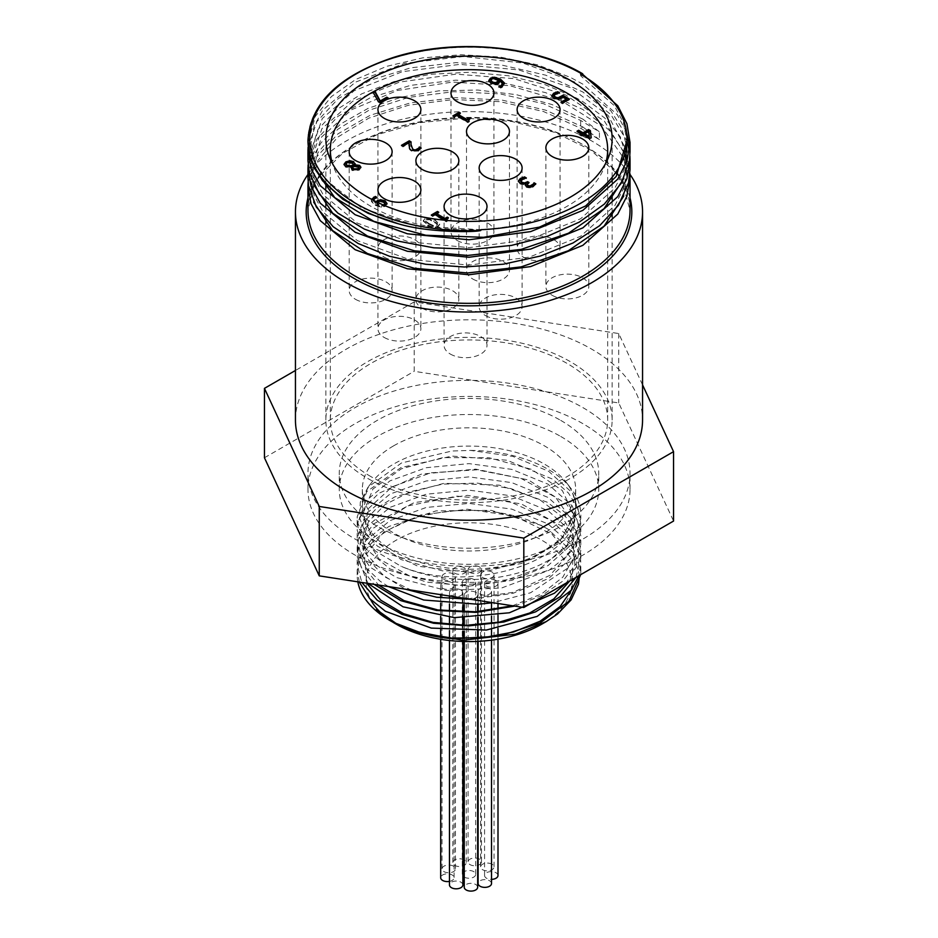 <?xml version="1.0" encoding="UTF-8"?>
<svg xmlns="http://www.w3.org/2000/svg" width="938" height="938" viewBox="0 0 938 938"><rect width="100%" height="100%" fill="white"/><g stroke="black" fill="none" stroke-linecap="round" stroke-linejoin="round"><path stroke-width="0.7" stroke-dasharray="4.69 3.52" d="M580.692 574.666L580.821 571.254L572.321 545.717L548.073 523.943L511.785 509.123L469 503.389L426.204 507.47L389.915 520.637L365.679 540.757L357.179 564.629L361.81 582.439M576.014 577.362L580.833 558.004L572.309 532.479L548.073 510.706L511.796 495.874L469 490.128L426.204 494.22L389.927 507.388L365.691 527.508L357.167 551.38L361.482 568.545L374.074 584.339M514.739 606.1L541.789 595.583L562.859 581.068L576.249 563.656L580.821 544.755L572.321 519.218L548.085 497.445L511.796 482.624L469 476.891L426.215 480.971L389.927 494.127L365.679 514.247L357.179 538.131L360.403 553.057L369.959 567.08L405.368 589.181M471.017 599.335L513.18 593.273L548.777 578.383L572.508 556.762L580.833 531.506L572.321 505.969L548.073 484.196L511.796 469.375L469 463.63L426.204 467.71L389.927 480.889L365.691 501.009L357.179 524.881L365.679 548.765L389.927 568.885L426.215 582.041L469 586.133L511.796 580.388L548.085 565.567L572.321 543.794L580.821 518.257L572.461 492.942L548.636 471.286L512.898 456.407L470.583 450.416L451.964 451.002L401.511 462.973L368.095 487.08L360.321 502.076L359.395 517.518L365.292 532.538L377.557 546.244L417.797 566.224L470.09 572.485L521.575 563.468L559.74 541.32L575.041 514.317L575.041 511.538L575.78 511.914C576.12 563.093 465.916 594.727 400.796 566.13M572.168 589.041L572.766 560.303L552.083 534.261L514.364 516.052L467.335 509.228L420.646 514.974L383.877 531.928L364.565 556.41L366.676 583.202M569.589 581.079L574.924 565.473L573.622 549.598L565.72 534.379L551.767 520.754L509.428 501.431L457.087 496.143L407.702 505.934L373.476 528.129L364.917 542.164L362.889 556.961L367.544 571.57L378.565 585.031M512.547 605.76L541.613 593.883L562.823 577.175L573.927 557.371L573.657 536.513L562.096 516.791L540.487 500.259L511.14 488.639L477.243 483.093L442.455 484.149L410.539 491.641L384.943 504.656L368.411 521.716L362.772 540.909L368.587 560.092L385.248 577.116L410.985 590.049M467.628 598.819L513.027 592.37L550.031 575.287L571.582 550.641L573.564 522.947L555.613 497.328L521.141 478.462L476.715 469.809L430.812 472.811L392.213 486.74L368.247 508.748L363.51 534.461L378.882 558.814L411.43 576.964L454.977 585.289L501.197 582.006L541.285 567.584L567.572 544.579L575.053 517.213L562.319 490.539L531.787 469.446L489.284 457.779L442.9 457.603L401.499 468.754L372.961 488.956L362.76 514.165L372.82 539.385L401.218 559.634L442.537 570.879L488.909 570.796L531.483 559.236L562.143 538.201L575.041 511.538M391.58 621.46L392.705 622.129M470.583 450.416A111.833 64.57 180 0 1 571.09 488.616A111.833 64.57 180 0 1 580.833 514.974A111.833 64.57 180 0 1 518.386 572.895A111.833 64.57 180 0 1 400.784 566.13L375.54 551.134L363.264 537.216L357.53 521.997L357.167 516.897L366.793 491.571L401.054 467.546L451.928 456.079L506.989 460.218L552.752 479.201L568.463 493.025L578.031 508.666L580.821 523.533L576.636 541.636L565.766 556.984L548.918 570.327L501.666 587.974L446.406 590.506L396.68 577.574L377.85 566.247L364.648 552.599L357.179 530.158L358.128 521.938L365.234 506.907L378.729 493.365L421.42 474.1L475.73 469.141L528.411 479.939L566.552 504.116L577.022 519.558L580.833 536.02L577.503 552.904L567.76 568.111L530.533 592.781L492.849 602.712M388.438 586.567L380.253 581.314L366.195 567.947L358.492 553.01L357.179 543.407L363.768 522.278L376.408 508.466L394.769 496.882L443.944 483.316L499.239 485.134L547.135 502.147L564.477 515.267L575.92 530.474L580.821 550.031L578.558 563.421L566.212 583.026M367.954 583.389L357.167 556.656L357.355 552.963L362.478 537.673L374.168 523.603L414.186 502.604L467.605 495.381L521.364 503.941L562.308 526.453L574.642 541.414L580.446 557.676L580.833 563.281L578.852 575.721M359.301 582.052L357.179 569.905L361.294 553.103L372.093 538.799L388.883 526.476L436.076 510.882L491.324 510.366L541.109 525.339L547.98 529.161L572.626 552.201L579.555 575.322M393.221 622.41L391.978 621.683M575.041 514.317A106.662 61.58 180 0 1 463.231 569.155A106.662 61.58 180 0 1 362.338 507.669A106.662 61.58 180 0 1 371.624 482.531A106.662 61.58 180 0 1 393.573 464.122A106.662 61.58 180 0 1 566.376 482.531A106.662 61.58 180 0 1 575.662 507.669A106.662 61.58 180 0 1 575.463 511.456M393.573 445.867A106.662 61.58 180 0 1 509.815 432.512A106.662 61.58 180 0 1 575.662 489.401A106.662 61.58 180 0 1 469 550.993A106.662 61.58 180 0 1 362.338 489.401A106.662 61.58 180 0 1 393.573 445.867M384.85 203.945L383.361 202.538L380.289 201.764L378.237 202.432L378.237 201.705L376.677 203.417L381.672 205.316L381.672 206.043L384.24 205.375M381.672 205.316L383.982 204.812M378.237 202.432L376.677 204.144L381.672 206.043M376.677 203.417L376.677 204.144M373.418 200.298L375.458 203.44L373.406 200.814L374.93 198.868L376.924 198.106L376.091 197.625M375.458 202.702L376.044 201.623M377.217 201.412L375.458 203.44M376.841 197.426L376.841 198.153M376.924 197.379L376.924 198.106M371.811 199.454L371.436 201.529L375.352 205.399L381.414 207.31L385.354 206.348L385.354 205.61L381.414 206.583L375.352 204.672L371.436 200.791L371.507 199.29M385.354 206.348L386.995 203.394M358.797 167.867L355.021 166.823L352.43 167.492M355.021 166.096L355.021 166.823M352.442 166.671L352.442 167.41M353.438 165.85L352.16 163.458L347.083 163.341L346.087 164.338M344.047 164.689L345.571 167.187L350.976 167.703L352.102 170.564L359.125 170.212L360.86 167.55M350.976 166.976L350.976 167.703M354.881 165.51L355.174 164.056M401.452 145.331L402.918 146.914L409.132 143.326M402.918 146.187L402.918 146.914M409.074 146.422L409.543 149.377L411.419 151.217L418.676 151.041L420.775 148.521M409.038 145.554L409.074 147.149M409.543 148.65L409.543 149.377M421.15 148.005L421.15 148.732M411.055 141.873L411.02 142.576M410.985 144.335L411.055 142.599M402.085 145.707L401.452 146.07M378.354 101.597L380.242 103.415L388.273 98.783L387.64 98.42M380.242 102.688L380.242 103.415M388.273 98.056L388.273 98.783M373.383 92.768L378.354 102.324M373.066 92.217L373.066 92.956M452.925 115.878L454.215 117.356L456.466 116.066L467.863 122.644L469.176 121.881L468.66 121.448M454.215 116.629L454.215 117.356M456.466 115.327L456.466 116.066M467.863 121.917L467.863 122.644M469.176 121.154L469.176 121.881M470.032 118.622L470.032 119.361L469.422 119.009M468.543 120.556L470.032 119.361M458.096 115.116L460.394 113.791L459.761 113.428M460.394 113.064L460.394 113.791M453.558 116.242L452.925 116.617M589.287 137.147L588.607 131.836L584.351 134.298M588.607 131.109L588.607 131.836M579.848 134.591L581.208 136.104L582.721 135.236L589.662 139.246L591.128 137.663M581.208 135.377L581.208 136.104M582.721 134.509L582.721 135.236M589.662 138.519L589.662 139.246M591.221 137.616L591.221 138.343M577.644 131.578L577.011 131.941L581.349 134.451M577.011 131.214L577.011 131.941M580.481 134.955L579.848 135.318M551.872 95.993L553.76 98.865L558.122 99.874L562.917 97.939L566.294 99.885M562.917 97.212L562.917 97.939M561.616 102.582L560.983 102.946L562.472 103.813L569.413 99.803L568.78 99.44M560.983 102.219L560.983 102.946M562.472 103.074L562.472 103.813M569.413 99.076L569.413 99.803M554.088 96.321L555.144 94.82L559.529 93.495L558.591 92.956M557.36 93.225L557.36 93.964M559.4 92.827L559.4 93.566M559.529 92.756L559.529 93.495M499.145 81.114L494.115 79.238L490.973 80.609M494.115 78.499L494.115 79.238M488.862 80.82L490.832 83.775L495.44 84.83L498.641 83.845L500.376 81.805L502.358 84.068M500.376 81.078L500.376 81.805M499.004 86.46L500.575 88.09L502.182 87.363L504.398 83.705M499.778 86.906L499.004 87.117M498.934 86.425L498.934 87.152M500.575 87.363L500.575 88.09M527.215 184.751L529.032 183.215L528.399 182.851M529.032 182.488L529.032 183.215M520.684 181.503L521.891 179.979L526.359 178.689L525.397 178.138M526.23 178.032L526.23 178.759M526.359 177.962L526.359 178.689M518.421 181.257L520.109 183.965L523.334 184.798L525.972 184.364M523.334 184.071L523.334 184.798M525.855 183.567L525.855 184.294M525.35 185.325L526.464 187.342L529.935 188.046L533.312 186.92L535.481 184.364M529.935 187.319L529.935 188.046M535.844 183.836L535.844 184.563M431.292 215.037L432.582 216.514L434.833 215.224L446.23 221.802L447.543 221.04L446.898 220.43M432.582 215.787L432.582 216.514M434.833 214.485L434.833 215.224M447.285 220.465L446.23 221.075L444.776 220.231M446.23 221.075L446.23 221.802M447.543 220.313L447.543 221.04M448.399 217.792L448.399 218.519L447.789 218.167M446.91 219.715L448.399 218.519M436.463 214.274L438.761 212.949L438.128 212.586M438.761 212.223L438.761 212.949M431.926 215.412L431.292 215.775M429.135 224.323L433.462 226.281L436.639 225.976L437.19 224.112L429.534 219.68L426.274 219.984L425.735 221.837L429.135 224.323M429.135 223.584L433.462 225.554L436.639 225.237L437.19 223.385L429.534 218.953L426.274 219.258L425.735 221.098L429.135 223.584M437.495 224.886L437.19 223.385L437.495 224.886M425.418 221.063L425.735 221.837L425.418 221.063M433.438 218.835L439.652 224.018L438.034 226.046C435.314 227.629 431.773 227.148 427.411 224.581L423.273 220.465L426.649 217.722M427.411 225.308C431.773 227.875 435.314 228.368 438.034 226.785L439.652 224.745L435.502 220.641C431.128 218.062 427.576 217.569 424.867 219.175L423.273 221.192L427.411 224.581M605.62 163.435A138.672 80.058 180 0 1 510.87 226.058A138.672 80.058 180 0 1 370.944 206.348A138.672 80.058 180 0 1 332.38 163.435M357.824 581.83A111.833 64.57 180 0 1 357.167 574.877A111.833 64.57 180 0 1 426.145 515.232A111.833 64.57 180 0 1 547.98 529.161M570.738 590.987A102.887 59.399 0 0 0 541.66 540.124A102.887 59.399 0 0 0 415.968 531.271A102.887 59.399 0 0 0 370.604 599.534M387.031 618.072A102.887 59.399 0 0 0 396.246 624.18M541.754 624.18A102.887 59.399 0 0 0 569.929 593.695M492.063 572.028A6.707 3.869 0 0 0 484.758 571.195A6.707 3.869 0 0 0 480.608 574.771A6.707 3.869 0 0 0 487.326 578.64A6.707 3.869 0 0 0 494.033 574.771A6.707 3.869 0 0 0 492.063 572.028M496.026 580.563A6.707 3.869 0 0 0 488.71 579.719A6.707 3.869 0 0 0 484.571 583.295A6.707 3.869 0 0 0 491.278 587.176A6.707 3.869 0 0 0 497.996 583.295A6.707 3.869 0 0 0 496.026 580.563M464.287 567.736A6.707 3.869 0 0 0 456.982 566.892A6.707 3.869 0 0 0 452.843 570.468A6.707 3.869 0 0 0 459.55 574.349A6.707 3.869 0 0 0 466.256 570.468A6.707 3.869 0 0 0 464.287 567.736M479.529 566.962A6.707 3.869 0 0 0 472.224 566.118A6.707 3.869 0 0 0 468.074 569.706A6.707 3.869 0 0 0 474.792 573.575A6.707 3.869 0 0 0 481.499 569.706A6.707 3.869 0 0 0 479.529 566.962M452.139 582.779A6.707 3.869 0 0 0 444.823 581.935A6.707 3.869 0 0 0 440.684 585.523A6.707 3.869 0 0 0 447.391 589.392A6.707 3.869 0 0 0 454.109 585.523A6.707 3.869 0 0 0 452.139 582.779M453.476 573.974A6.707 3.869 0 0 0 446.16 573.141A6.707 3.869 0 0 0 442.021 576.718A6.707 3.869 0 0 0 448.727 580.587A6.707 3.869 0 0 0 455.434 576.718A6.707 3.869 0 0 0 453.476 573.974M475.695 592.3A6.707 3.869 0 0 0 468.379 591.456A6.707 3.869 0 0 0 464.24 595.044A6.707 3.869 0 0 0 470.946 598.913A6.707 3.869 0 0 0 477.665 595.044A6.707 3.869 0 0 0 475.695 592.3M460.921 590.014A6.707 3.869 0 0 0 453.605 589.17A6.707 3.869 0 0 0 449.466 592.757A6.707 3.869 0 0 0 456.173 596.627A6.707 3.869 0 0 0 462.88 592.757A6.707 3.869 0 0 0 460.921 590.014M489.554 588.572A6.707 3.869 0 0 0 482.249 587.727A6.707 3.869 0 0 0 478.11 591.303A6.707 3.869 0 0 0 484.817 595.184A6.707 3.869 0 0 0 491.524 591.303A6.707 3.869 0 0 0 489.554 588.572M473.749 579.438A6.707 3.869 0 0 0 466.432 578.594A6.707 3.869 0 0 0 462.293 582.181A6.707 3.869 0 0 0 469 586.051A6.707 3.869 0 0 0 475.707 582.181A6.707 3.869 0 0 0 473.749 579.438M642.553 384.873L618.74 333.553L414.186 301.919L414.186 371.307L618.74 402.953L673.554 521.047M618.74 333.553L618.74 402.953M264.446 457.767L414.186 371.307M414.186 301.919L295.447 370.475M582.873 423.659A161.031 92.968 0 0 0 407.373 403.516A161.031 92.968 0 0 0 307.969 489.401A161.031 92.968 0 0 0 469 582.381A161.031 92.968 0 0 0 630.031 489.401A161.031 92.968 0 0 0 582.873 423.659M295.447 420.013A173.553 100.202 180 0 1 469 319.811A173.553 100.202 180 0 1 642.553 420.013M308.121 182.359L316.716 156.834L338.008 133.817L370.135 115.292L410.516 102.875L455.739 97.646L502.076 100.108L545.646 110.156L582.873 126.97L580.657 128.248L580.657 120.439L582.873 119.149L552.025 104.564L516.299 94.656L477.759 90.036L438.703 90.857L401.452 97.118L368.177 108.327L340.869 123.839L321.101 142.67L311.416 159.8L307.969 177.692M626.443 162.567L626.901 169.602L623.876 187.928L614.871 205.574L580.657 236.247L529.431 257.106L469 265.137L408.569 259.287L357.355 240.609L323.129 212.129L314.136 195.573L311.088 178.337L317.9 152.695L337.715 129.338L368.822 110.321L408.581 97.4L453.523 91.713L499.813 93.847L543.419 103.684L580.657 120.439L599.429 131.848L582.873 119.149M313.702 202.162L311.099 186.158L317.888 160.504L337.715 137.147L368.822 118.129L408.581 105.208L453.523 99.522L499.813 101.656L543.419 111.493L580.657 128.248L599.429 139.656L599.429 131.848M582.873 126.97L599.429 139.656M480.854 229.693L416.882 225.988L361.622 207.908L324.29 178.677L314.418 161.418L311.111 143.362L313.996 126.513L322.578 110.297L355.35 82.204L404.677 63.315L463.337 56.538L522.818 62.998L574.49 81.934L610.814 110.731L621.437 127.615L626.49 145.367M626.912 152.108L623.876 170.435L614.871 188.081L580.645 218.753L529.431 239.612L469 247.655L408.569 241.805L357.343 223.127L323.129 194.647L314.124 178.091L311.099 160.855L321.875 128.764L352.782 101.198L399.565 82.087L455.821 74.149L513.895 78.616L565.837 95.043L604.518 121.319L624.696 153.973M630.031 169.59L620.288 136.737L604.764 118.024L582.873 101.656L576.823 98.197L544.767 84.549L508.255 75.732L469.422 72.261L430.554 74.254L393.972 81.618L361.798 93.8L335.992 110.109L318.005 129.503L307.969 160.844M630.031 151.487L629.82 147.243M626.478 132.129L617.227 114.624L582.873 84.174L570.48 77.432L537.31 64.769L500.118 57.042L461.074 54.744L422.51 57.898L386.691 66.34L355.713 79.472L331.466 96.532L315.309 116.429L307.981 143.362M581.912 75.052L580.657 75.779L614.343 105.689L623.453 122.878L626.865 140.77M313.796 167.41L311.088 151.17L322.273 118.551L354.201 90.705L402.343 71.687L459.937 64.37L518.82 69.928L570.632 87.726L608.082 115.386L625.88 149.154M626.221 151.135L626.901 159.917L623.747 178.583M313.738 184.763L311.111 168.664L321.582 137.018L351.633 109.711L397.29 90.505L452.456 82.087L509.815 85.698L561.768 100.999L601.387 126.114L623.418 157.819M624.145 159.964L626.912 177.411L623.735 196.101M308.11 147.149L316.856 121.659L338.172 98.689L370.358 80.222L410.715 67.853L455.903 62.647L502.17 65.156L545.705 75.169L582.861 91.994L610.908 114.6L626.854 140.97M629.363 151.135L629.902 156.048M308.121 164.83L316.751 139.316L338.02 116.3L370.193 97.798L410.551 85.358L455.774 80.152L502.088 82.626L545.67 92.663L582.861 109.488L608.797 129.807L624.872 153.363M625.517 154.899L629.902 173.483M580.657 75.779L580.657 74.325M492.063 864.215A6.707 3.869 0 0 0 484.758 863.382A6.707 3.869 0 0 0 480.608 866.958A6.707 3.869 0 0 0 487.326 870.827A6.707 3.869 0 0 0 494.033 866.958A6.707 3.869 0 0 0 492.063 864.215M497.996 875.482A6.707 3.869 0 0 0 496.026 872.75A6.707 3.869 0 0 0 488.71 871.906A6.707 3.869 0 0 0 484.571 875.482A6.707 3.869 0 0 0 491.524 879.363M464.287 859.923A6.707 3.869 0 0 0 456.982 859.079A6.707 3.869 0 0 0 452.843 862.655A6.707 3.869 0 0 0 459.55 866.536A6.707 3.869 0 0 0 466.256 862.655A6.707 3.869 0 0 0 464.287 859.923M478.11 865.258A6.707 3.869 0 0 0 481.499 861.893A6.707 3.869 0 0 0 479.529 859.149A6.707 3.869 0 0 0 472.224 858.305A6.707 3.869 0 0 0 468.074 861.893A6.707 3.869 0 0 0 477.665 865.387M449.466 881.392A6.707 3.869 0 0 0 454.109 877.71A6.707 3.869 0 0 0 452.139 874.966A6.707 3.869 0 0 0 444.823 874.122A6.707 3.869 0 0 0 440.684 877.71M453.476 866.161A6.707 3.869 0 0 0 446.16 865.328A6.707 3.869 0 0 0 442.021 868.905A6.707 3.869 0 0 0 448.727 872.774A6.707 3.869 0 0 0 455.434 868.905A6.707 3.869 0 0 0 453.476 866.161M477.665 887.231A6.707 3.869 0 0 0 475.695 884.487A6.707 3.869 0 0 0 468.379 883.643A6.707 3.869 0 0 0 464.24 887.231M462.88 884.944A6.707 3.869 0 0 0 460.921 882.201A6.707 3.869 0 0 0 453.605 881.357A6.707 3.869 0 0 0 449.466 884.944M491.524 883.49A6.707 3.869 0 0 0 489.554 880.759A6.707 3.869 0 0 0 482.249 879.914A6.707 3.869 0 0 0 478.11 883.49M464.24 877.089A6.707 3.869 0 0 0 471.556 877.945A6.707 3.869 0 0 0 475.707 874.357A6.707 3.869 0 0 0 473.749 871.625A6.707 3.869 0 0 0 466.432 870.781A6.707 3.869 0 0 0 462.293 874.357A6.707 3.869 0 0 0 462.88 875.951M422.182 308.25A21.468 12.393 0 0 0 445.585 310.935A21.468 12.393 0 0 0 458.846 299.48A21.468 12.393 0 0 0 437.366 287.087A21.468 12.393 0 0 0 415.897 299.48A21.468 12.393 0 0 0 422.182 308.25M472.799 279.032A21.468 12.393 0 0 0 496.19 281.717A21.468 12.393 0 0 0 509.451 270.261A21.468 12.393 0 0 0 487.983 257.868A21.468 12.393 0 0 0 466.503 270.261A21.468 12.393 0 0 0 472.799 279.032M485.45 315.555A21.468 12.393 0 0 0 508.842 318.24A21.468 12.393 0 0 0 522.103 306.785A21.468 12.393 0 0 0 500.634 294.391A21.468 12.393 0 0 0 479.154 306.785A21.468 12.393 0 0 0 485.45 315.555M384.228 257.118A21.468 12.393 0 0 0 407.631 259.803A21.468 12.393 0 0 0 420.881 248.347A21.468 12.393 0 0 0 399.412 235.954A21.468 12.393 0 0 0 377.944 248.347A21.468 12.393 0 0 0 384.228 257.118M552.165 295.294A21.468 12.393 0 0 0 575.569 297.979A21.468 12.393 0 0 0 588.818 286.536A21.468 12.393 0 0 0 567.349 274.131A21.468 12.393 0 0 0 545.881 286.536A21.468 12.393 0 0 0 552.165 295.294M450.357 354.072A21.468 12.393 0 0 0 473.76 356.757A21.468 12.393 0 0 0 487.01 345.313A21.468 12.393 0 0 0 465.541 332.908A21.468 12.393 0 0 0 444.073 345.313A21.468 12.393 0 0 0 450.357 354.072M457.275 240.515A21.468 12.393 0 0 0 480.678 243.2A21.468 12.393 0 0 0 493.927 231.745A21.468 12.393 0 0 0 472.459 219.351A21.468 12.393 0 0 0 450.99 231.745A21.468 12.393 0 0 0 457.275 240.515M355.467 299.292A21.468 12.393 0 0 0 378.87 301.977A21.468 12.393 0 0 0 392.119 290.522A21.468 12.393 0 0 0 370.651 278.129A21.468 12.393 0 0 0 349.182 290.522A21.468 12.393 0 0 0 355.467 299.292M384.228 337.469A21.468 12.393 0 0 0 407.631 340.154A21.468 12.393 0 0 0 420.881 328.699A21.468 12.393 0 0 0 399.412 316.305A21.468 12.393 0 0 0 377.944 328.699A21.468 12.393 0 0 0 384.228 337.469M523.404 257.118A21.468 12.393 0 0 0 546.807 259.803A21.468 12.393 0 0 0 560.056 248.347A21.468 12.393 0 0 0 538.588 235.954A21.468 12.393 0 0 0 517.119 248.347A21.468 12.393 0 0 0 523.404 257.118M370.944 476.621A138.672 80.058 180 0 1 330.328 420.013A138.672 80.058 180 0 1 469 339.955A138.672 80.058 180 0 1 607.672 420.013A138.672 80.058 180 0 1 522.067 493.974A138.672 80.058 180 0 1 370.944 476.621M307.969 174.456A173.553 100.202 180 0 1 468.894 111.622A173.553 100.202 180 0 1 629.961 174.351M367.79 478.45A143.139 82.638 0 0 0 523.779 496.366A143.139 82.638 0 0 0 612.139 420.013A143.139 82.638 0 0 0 469 337.375A143.139 82.638 0 0 0 325.861 420.013A143.139 82.638 0 0 0 367.79 478.45M560.725 420.376A129.725 74.899 180 0 1 598.725 473.338A129.725 74.899 180 0 1 469 548.226A129.725 74.899 180 0 1 339.275 473.338A129.725 74.899 180 0 1 419.356 404.137A129.725 74.899 180 0 1 560.725 420.376M560.725 436.451A129.725 74.899 180 0 1 598.725 489.401A129.725 74.899 180 0 1 469 564.301A129.725 74.899 180 0 1 339.275 489.401A129.725 74.899 180 0 1 419.356 420.212A129.725 74.899 180 0 1 560.725 436.451M582.873 407.596A161.031 92.968 180 0 1 630.031 473.338A161.031 92.968 180 0 1 469 566.306A161.031 92.968 180 0 1 307.969 473.338A161.031 92.968 180 0 1 407.373 387.441A161.031 92.968 180 0 1 582.873 407.596M383.361 201.811L383.361 202.538M380.289 201.037L380.289 201.764M377.439 203.898L377.439 204.625M374.93 198.141L374.93 198.868M371.436 200.791L371.436 201.529M375.352 204.672L375.352 205.399M381.414 206.583L381.414 207.31M358.07 166.46L358.07 167.187M352.16 162.731L352.16 163.458M347.083 162.614L347.083 163.341M345.571 166.46L345.571 167.187M352.102 169.837L352.102 170.564M359.125 169.485L359.125 170.212M411.419 150.49L411.419 151.217M418.676 150.315L418.676 151.041M558.122 99.147L558.122 99.874M553.76 98.138L553.76 98.865M561.85 97.915L561.85 98.642M555.144 94.093L555.144 94.82M551.837 95.735L551.837 96.462M498.371 79.906L498.371 80.633M491.829 79.003L491.829 79.73M495.44 84.103L495.44 84.83M490.832 83.048L490.832 83.775M498.641 83.119L498.641 83.845M502.182 86.624L502.182 87.363M488.827 80.527L488.827 81.254M528.469 182.804L528.469 183.543M521.891 179.252L521.891 179.979M518.374 180.94L518.374 181.667M520.109 183.227L520.109 183.965M526.464 186.615L526.464 187.342M533.312 186.193L533.312 186.92M433.462 225.554L433.462 226.281M433.778 220.899L433.778 221.626M429.534 218.953L429.534 219.68M426.274 219.258L426.274 219.984M438.034 226.046L438.034 226.785M435.502 219.902L435.502 220.641M424.867 218.448L424.867 219.175M313.984 185.478L307.969 210.37A161.031 92.968 180 0 1 313.925 185.314M313.972 185.22A161.031 92.968 180 0 1 318.322 177.575M319.143 176.332A161.031 92.968 180 0 1 582.873 144.628A161.031 92.968 180 0 1 615.879 172.252M617.485 174.398A161.031 92.968 180 0 1 622.164 181.655M622.422 182.124A161.031 92.968 180 0 1 630.031 210.37L622.351 182.3M582.873 74.501A161.031 92.968 0 0 0 407.373 54.345A161.031 92.968 0 0 0 307.969 140.243M630.031 197.93A162.825 93.999 0 0 0 469 117.825A162.825 93.999 0 0 0 307.969 197.93M362.338 489.401L362.338 507.669M575.662 489.401L575.662 507.669M371.624 482.531L368.106 487.08M566.376 482.531L571.09 488.616M373.406 200.087L373.406 200.814M371.342 200.146L371.342 200.873M344.012 164.326L344.012 165.053M360.896 167.175L360.896 167.902M355.209 163.693L355.209 164.42M409.027 145.191L409.027 145.929M551.837 95.629L551.837 96.356M488.827 80.445L488.827 81.184M518.374 180.882L518.374 181.62M525.303 184.962L525.303 185.689M439.652 224.018L439.652 224.745M423.273 220.465L423.273 221.192M580.833 571.254L580.833 563.281M580.833 558.004L580.833 550.031M580.833 544.755L580.833 536.782M580.833 531.506L580.833 523.533M580.833 518.257L580.833 514.974M357.167 574.877L357.167 569.905M357.167 564.629L357.167 556.656M357.167 551.38L357.167 543.407M357.167 538.131L357.167 530.158M357.167 524.881L357.167 516.897M626.901 177.411L626.901 169.602M626.901 159.917L626.901 152.108M311.099 186.158L311.099 178.337M311.099 168.664L311.099 160.855M311.099 151.17L311.099 143.362M630.031 177.411L630.031 178.595M307.969 151.17L307.969 152.167M480.608 574.771L480.608 866.958M494.033 574.771L494.033 866.958M484.571 583.295L484.571 875.482M497.996 583.295L497.996 603.509M497.996 609.137L497.996 615.14M497.996 622.375L497.996 628.401M497.996 635.624L497.996 639.165M452.843 570.468L452.843 862.655M466.256 570.468L466.256 862.655M468.074 569.706L468.074 861.893M481.499 569.706L481.499 861.893M440.684 585.523L440.684 594.645M440.684 597.143L440.684 603.087M440.684 610.392L440.684 616.336M440.684 623.641L440.684 629.597M440.684 636.89L440.684 639.282M454.109 585.523L454.109 877.71M442.021 576.718L442.021 868.905M455.434 576.718L455.434 868.905M464.24 595.044L464.24 598.292M464.24 598.819L464.24 604.682M464.24 612.08L464.24 617.943M464.24 625.318L464.24 631.18M464.24 638.579L464.24 641.51M477.665 595.044L477.665 604.307M477.665 611.658L477.665 617.544M477.665 624.919L477.665 630.805M477.665 638.168L477.665 641.369M449.466 592.757L449.466 596.005M449.466 598.127L449.466 604.025M449.466 611.388L449.466 617.286M449.466 624.638L449.466 630.535M449.466 637.887L449.466 640.49M462.88 592.757L462.88 598.081M462.88 598.807L462.88 604.67M462.88 612.068L462.88 617.931M462.88 625.306L462.88 631.168M462.88 638.567L462.88 641.475M478.11 591.303L478.11 604.271M478.11 611.635L478.11 617.509M478.11 624.884L478.11 630.77M478.11 638.133L478.11 641.346M491.524 591.303L491.524 602.9M491.524 610.192L491.524 616.149M491.524 623.453L491.524 629.41M491.524 636.691L491.524 640.138M462.293 582.181L462.293 874.357M475.707 582.181L475.707 874.357M415.897 160.691L415.897 299.48M458.846 160.691L458.846 299.48M466.503 131.472L466.503 270.261M509.451 131.472L509.451 270.261M479.154 167.996L479.154 306.785M522.103 167.996L522.103 306.785M377.944 109.558L377.944 248.347M420.881 109.558L420.881 248.347M545.881 147.747L545.881 286.536M588.818 147.747L588.818 286.536M444.073 206.524L444.073 345.313M487.01 206.524L487.01 345.313M450.99 92.956L450.99 231.745M493.927 92.956L493.927 231.745M349.182 151.733L349.182 290.522M392.119 151.733L392.119 290.522M377.944 189.91L377.944 328.699M420.881 189.91L420.881 328.699M517.119 109.558L517.119 248.347M560.056 109.558L560.056 248.347M607.672 420.013L607.672 159.284M330.328 420.013L330.328 159.284M622.082 181.82L617.368 174.597M615.727 172.463L590.436 149.881L554.768 132.364L511.785 121.471L465.131 118.176L418.817 122.761L376.783 134.826L342.628 153.293L319.272 176.508M318.428 177.763L314.031 185.361M612.139 420.013L612.139 217.112M612.139 213.501L612.139 199.63M612.139 196.019L612.139 182.113M612.139 177.27L612.139 138.777M325.861 420.013L325.861 223.408M325.861 219.609L325.861 205.926M325.861 202.104L325.861 188.468M325.861 184.61L325.861 138.777M598.725 489.401L598.725 473.338M339.275 489.401L339.275 473.338M630.031 489.401L630.031 473.338M307.969 489.401L307.969 473.338"/><path stroke-width="1.41" d="M453.136 638.778A111.833 64.57 180 0 1 389.927 620.522L411.172 630.488L453.136 638.79L499.168 636.163L540.065 622.961L568.862 601.293L580.692 574.666M361.81 582.439L377.287 600.285L402.039 614.378L433.579 623.242L468.719 625.892L503.882 621.988L535.516 611.881L560.385 596.509L576.014 577.362M374.074 584.339L400.878 600.66L436.369 610.439L475.988 612.373L514.739 606.1M405.368 589.181L436.627 597.236L471.017 599.335M391.978 621.683L376.466 609.571L395.906 623.313L421.783 633.127L451.846 638.086L483.422 637.688L513.731 631.931L540.077 621.237L560.15 606.534L572.168 589.041M366.676 583.202L380.734 600.156L403.61 613.687L433.039 622.398L466.069 625.318L499.379 622.117L529.665 613.03L553.866 598.89L569.589 581.079M378.565 585.031L404.008 600.625L437.812 609.958L475.601 611.787L512.547 605.76M410.985 590.049L467.628 598.819M376.466 609.571L391.58 621.46M492.849 602.712L478.263 604.26L423.718 600.015L388.438 586.567M566.212 583.026L554.405 593.203L509.357 612.784L454.438 617.638L403.082 606.827L367.954 583.389M578.852 575.721L571.312 590.225L537.169 616.395L486.341 630.055L431.269 628.097L385.436 611.283L369.666 598.55L359.301 582.052M579.555 575.322L578.418 584.315L571.113 599.898L557.547 613.968L546.256 621.577L515.49 634.158L462.762 640.279L412.345 631.215L393.221 622.41M383.478 205.047L384.92 203.581L383.361 201.811L380.289 201.037L377.439 202.303M384.24 205.375L384.85 203.945M376.044 201.623L380.406 199.7L380.406 200.427L376.537 201.869M380.406 199.7L385.014 200.767L386.995 203.499M386.995 204.027L385.014 201.506L380.406 200.427M371.507 199.29L375.294 196.429L376.924 197.379L374.93 198.141L373.418 200.298M376.091 197.625L375.294 197.168L371.811 199.454M375.294 196.429L375.294 197.168M386.995 203.394L385.119 205.75M352.442 167.41L353.732 169.59L357.87 169.485L358.797 167.867M352.442 166.671L353.732 168.863L357.87 168.758L358.879 167.492L358.07 166.46L355.021 166.096L352.442 166.671L352.43 167.492M350.8 165.745L353.438 165.123L352.16 162.731L347.083 162.614L346.028 163.974L347.13 165.358L350.8 165.745L350.8 166.472L353.438 165.85L353.497 164.936M346.087 164.338L347.13 166.085L350.8 166.472M354.939 164.807L359.571 165.358L360.896 167.175L359.125 169.485L352.102 169.837L351.023 166.999L345.571 166.46L344.012 164.326L345.841 161.875L349.956 160.75L353.743 161.664L354.939 165.545L355.209 163.693M355.174 164.056L353.743 162.391L349.956 161.477L345.841 162.614L344.047 164.689M360.86 167.55L359.571 166.085L354.939 165.545M418.723 148.134L419.345 146.961L421.15 148.005L418.676 150.315L411.419 150.49L409.543 148.65L409.132 142.599L402.918 146.187L401.452 145.331L409.261 140.829L411.055 141.873L411.043 145.39L413.048 149.435L415.264 149.998L418.723 148.134L417.328 150.127L415.264 150.725L413.048 150.174L410.985 144.335M409.132 142.599L409.038 145.554M420.775 148.521L419.345 147.7L418.723 148.861M419.345 146.961L419.345 147.7M419.251 147.02L419.251 147.747M411.02 142.576L409.261 141.556L402.085 145.707M409.261 140.829L409.261 141.556M380.242 102.688L378.354 101.597L373.066 92.217L374.872 91.185L380.253 100.964L386.784 97.189L388.273 98.056L380.242 102.688M387.64 98.42L386.784 97.927L380.253 101.691L374.872 91.912L373.383 92.768M386.784 97.189L386.784 97.927M380.253 100.964L380.253 101.691M374.872 91.185L374.872 91.912M454.215 116.629L452.925 115.878L459.092 112.314L460.394 113.064L458.096 114.389L466.573 119.29L468.871 117.954L470.032 118.622L468.425 120.181L469.176 121.154L467.863 121.917L456.466 115.327L454.215 116.629M468.66 121.448L468.543 120.556M469.422 119.009L466.573 120.017L458.096 115.116L458.096 114.389M468.871 117.954L468.871 118.692M466.573 119.29L466.573 120.017M459.761 113.428L459.092 113.052L453.558 116.242M459.092 112.314L459.092 113.052M589.287 136.42L588.607 131.109L584.351 134.298L589.287 137.147L589.287 136.42L584.351 133.571M581.208 135.377L579.848 134.591L581.349 133.724L577.011 131.214L578.64 130.265L582.979 132.774L588.572 129.55L590.354 130.581L591.221 137.616L589.662 138.519L582.721 134.509L581.208 135.377M591.128 137.663L590.354 131.308L588.572 130.288L582.979 133.513L578.64 131.003L577.644 131.578M590.354 130.581L590.354 131.308M588.572 129.55L588.572 130.288M582.979 132.774L582.979 133.513M578.64 130.265L578.64 131.003M581.349 133.724L580.481 134.955M551.837 95.735L553.701 93.225L557.735 91.725L559.529 92.756L555.144 94.093L554.088 95.582L555.495 97.153L558.04 97.787L562.894 95.313L569.413 99.076L562.472 103.074L560.983 102.219L566.294 99.158L562.917 97.212L558.122 99.147L553.76 98.138L551.837 95.629M566.294 99.158L566.294 99.885L561.616 102.582M568.78 99.44L562.894 96.039L558.04 98.513L555.495 97.88L554.088 96.063M562.894 95.313L562.894 96.039M558.04 97.787L558.04 98.513M558.591 92.956L557.735 92.452L553.701 93.952L551.837 96.462M557.735 91.725L557.735 92.452M495.545 82.778L495.545 83.505L497.597 82.814L499.145 80.375L494.115 78.499L491.829 79.003L490.902 80.246L492.473 82.005L495.545 82.778L499.145 80.375M490.973 80.609L492.473 82.732L495.545 83.505M488.827 80.527L490.445 78.206L494.373 77.244L500.458 79.12L504.398 82.966L502.182 86.624L500.575 87.363L498.934 86.425L500.927 85.651L502.405 83.717L500.376 81.078L498.641 83.119L495.44 84.103L490.832 83.048L488.827 80.445M502.358 84.068L500.927 86.39L499.004 87.117M504.398 83.705L500.458 79.859L494.373 77.983L490.445 78.933L488.827 81.254M494.373 77.244L494.373 77.983M533.394 183.989L534.05 182.793L535.844 183.836L533.312 186.193L529.935 187.319L526.464 186.615L525.303 184.962L525.855 183.567L523.334 184.071L520.109 183.227L518.374 180.94L520.332 178.466L524.565 176.919L526.359 177.962L521.891 179.252L520.684 180.764L521.962 182.312L524.553 182.933L527.625 181.679L529.032 182.488L527.133 184.399L528.012 185.525L530.052 185.935L533.394 183.989L531.987 185.994L530.052 186.662L528.012 186.252L527.215 184.751M528.399 182.851L527.625 182.406L524.553 183.66L521.962 183.039L520.684 181.362M527.625 181.679L527.625 182.406M525.397 178.138L524.565 177.645L520.332 179.193L518.374 181.667M524.565 176.919L524.565 177.645M525.972 183.637L525.35 185.325M535.481 184.364L534.05 183.531L533.394 184.716M534.05 182.793L534.05 183.531M533.945 182.863L533.945 183.59M444.776 220.231L434.833 214.485L432.582 215.787L431.292 215.037L437.46 211.472L438.761 212.223L436.463 213.547L444.94 218.448L447.238 217.124L448.399 217.792L446.793 219.351L447.285 220.465M446.898 220.43L446.91 219.715M447.789 218.167L444.94 219.175L436.463 214.274L436.463 213.547M447.238 217.124L447.238 217.851M444.94 218.448L444.94 219.175M438.128 212.586L437.46 212.211L431.926 215.412M437.46 211.472L437.46 212.211M426.649 217.722L433.438 218.835M422.182 169.461A21.468 12.393 180 0 1 415.897 160.691A21.468 12.393 180 0 1 437.366 148.298A21.468 12.393 180 0 1 458.846 160.691A21.468 12.393 180 0 1 445.585 172.146A21.468 12.393 180 0 1 422.182 169.461M472.799 140.243A21.468 12.393 180 0 1 466.503 131.472A21.468 12.393 180 0 1 487.983 119.079A21.468 12.393 180 0 1 509.451 131.472A21.468 12.393 180 0 1 496.19 142.928A21.468 12.393 180 0 1 472.799 140.243M485.45 176.766A21.468 12.393 180 0 1 479.154 167.996A21.468 12.393 180 0 1 500.634 155.602A21.468 12.393 180 0 1 522.103 167.996A21.468 12.393 180 0 1 508.842 179.451A21.468 12.393 180 0 1 485.45 176.766M384.228 118.329A21.468 12.393 180 0 1 377.944 109.558A21.468 12.393 180 0 1 399.412 97.165A21.468 12.393 180 0 1 420.881 109.558A21.468 12.393 180 0 1 407.631 121.014A21.468 12.393 180 0 1 384.228 118.329M552.165 156.505A21.468 12.393 180 0 1 545.881 147.747A21.468 12.393 180 0 1 567.349 135.342A21.468 12.393 180 0 1 588.818 147.747A21.468 12.393 180 0 1 575.569 159.19A21.468 12.393 180 0 1 552.165 156.505M450.357 215.283A21.468 12.393 180 0 1 444.073 206.524A21.468 12.393 180 0 1 465.541 194.119A21.468 12.393 180 0 1 487.01 206.524A21.468 12.393 180 0 1 473.76 217.968A21.468 12.393 180 0 1 450.357 215.283M457.275 101.726A21.468 12.393 180 0 1 450.99 92.956A21.468 12.393 180 0 1 472.459 80.562A21.468 12.393 180 0 1 493.927 92.956A21.468 12.393 180 0 1 480.678 104.411A21.468 12.393 180 0 1 457.275 101.726M355.467 160.504A21.468 12.393 180 0 1 349.182 151.733A21.468 12.393 180 0 1 370.651 139.34A21.468 12.393 180 0 1 392.119 151.733A21.468 12.393 180 0 1 378.87 163.189A21.468 12.393 180 0 1 355.467 160.504M384.228 198.68A21.468 12.393 180 0 1 377.944 189.91A21.468 12.393 180 0 1 399.412 177.517A21.468 12.393 180 0 1 420.881 189.91A21.468 12.393 180 0 1 407.631 201.365A21.468 12.393 180 0 1 384.228 198.68M523.404 118.329A21.468 12.393 180 0 1 517.119 109.558A21.468 12.393 180 0 1 538.588 97.165A21.468 12.393 180 0 1 560.056 109.558A21.468 12.393 180 0 1 546.807 121.014A21.468 12.393 180 0 1 523.404 118.329M332.38 163.435A138.672 80.058 180 0 1 330.328 149.74A138.672 80.058 180 0 1 469 69.682A138.672 80.058 180 0 1 607.672 149.74A138.672 80.058 180 0 1 605.62 163.435M389.927 620.522A111.833 64.57 180 0 1 357.824 581.83M370.604 599.534A102.887 59.399 0 0 0 387.031 618.072M393.561 622.633L396.246 624.18A102.887 59.399 0 0 0 541.754 624.18L546.256 621.577M569.929 593.695A102.887 59.399 0 0 0 570.738 590.987M295.447 370.475L264.446 388.367L319.26 506.461L523.814 538.107L673.554 451.659L642.553 384.873M673.554 451.659L673.554 521.047L523.814 607.507L319.26 575.862L264.446 457.767L264.446 388.367M523.814 538.107L523.814 607.507M319.26 506.461L319.26 575.862M629.961 174.351A173.553 100.202 180 0 1 642.553 211.824L642.553 420.013A173.553 100.202 180 0 1 535.422 512.582A173.553 100.202 180 0 1 346.274 490.867A173.553 100.202 180 0 1 295.447 420.013L295.447 211.824A173.553 100.202 180 0 1 307.969 174.456M582.498 73.68C534.566 45.176 454.273 38.212 394.077 57.241C339.122 75.415 310.419 103.074 307.969 140.243L310.677 159.859L322.484 180.729L342.898 199.325L368.294 213.407L398.697 223.889C427.271 232.589 474.898 232.495 480.819 230.467L480.854 229.693A157.901 91.162 0 0 0 626.901 138.777A157.901 91.162 0 0 0 580.657 74.325L581.607 73.774A1.794 1.032 -60 0 1 582.498 73.68A1.794 1.032 -60 0 1 582.873 74.501L581.912 75.052M626.49 145.367L626.912 152.108M624.696 153.973L626.443 162.567M307.969 177.692L308.473 185.572L316.352 207.028L333.213 226.75L358.128 243.493L389.563 256.285L425.711 264.27L464.404 266.99L503.378 264.188L540.323 256.051L573.036 242.965L599.628 225.706L618.47 205.223L628.53 182.711L630.031 169.59L630.031 159.917L626.924 178.607L617.79 196.593L582.873 227.852L530.615 249.086L469 257.258L407.373 251.278L355.127 232.225L320.221 203.147L311.053 186.263L307.981 168.664L308.121 164.83M307.969 152.167L307.969 160.844L309.364 172.733L319.213 193.92L337.879 213.114L364.331 229.083L396.926 240.914L433.802 247.808L472.752 249.367L511.48 245.404L547.71 236.177L579.262 222.13L604.33 204.097L621.378 183.074L629.457 160.281L630.031 151.487M629.82 147.243L626.478 132.129M626.865 140.77L616.231 176.391L585.699 205.903L539.385 227.125L483.574 237.314L425.793 235.25L373.84 221.356L334.749 197.625L313.796 167.41M625.88 149.154L626.221 151.135M623.747 178.583L604.037 208.67L568.451 233.222L521.118 249.402L467.675 255.464L414.385 250.809L367.508 236.071L332.615 213.114L313.738 184.763M623.418 157.819L624.145 159.964M623.735 196.101L604.025 226.21L568.369 250.727L521.036 266.908L467.57 272.97L414.268 268.28L367.426 253.518L332.533 230.549L313.702 202.162M582.873 74.501L617.779 105.76L626.936 123.746L630.019 142.424L626.947 161.113L617.767 179.099L582.873 210.358L530.627 231.616L469 239.776L407.385 233.785L355.139 214.732L320.221 185.665L311.076 168.77L307.957 151.17L308.11 147.149M626.854 140.97L629.363 151.135M629.902 156.048L630.031 159.917M624.872 153.363L625.517 154.899M629.902 173.483L630.043 177.411L626.936 196.089L617.767 214.075L582.861 245.334L530.627 266.58L469 274.764L407.362 268.772L355.139 249.707L320.233 220.629L311.053 203.745L307.969 186.158L308.121 182.359M491.524 879.363A6.707 3.869 0 0 0 497.996 875.482L497.996 639.165M440.684 639.282L440.684 877.71A6.707 3.869 0 0 0 449.466 881.392M464.24 641.51L464.24 887.231A6.707 3.869 0 0 0 470.946 891.1A6.707 3.869 0 0 0 477.665 887.231L477.665 641.369M449.466 640.49L449.466 884.944A6.707 3.869 0 0 0 456.173 888.814A6.707 3.869 0 0 0 462.88 884.944L462.88 641.475M478.11 641.346L478.11 883.49A6.707 3.869 0 0 0 484.817 887.371A6.707 3.869 0 0 0 491.524 883.49L491.524 640.138M462.88 875.951A6.707 3.869 0 0 0 464.24 877.089M367.79 197.215A143.139 82.638 180 0 1 325.861 138.777A143.139 82.638 180 0 1 469 56.139A143.139 82.638 180 0 1 612.139 138.777A143.139 82.638 180 0 1 523.779 215.13A143.139 82.638 180 0 1 367.79 197.215M642.553 211.824A173.553 100.202 180 0 1 535.422 304.404A173.553 100.202 180 0 1 346.274 282.678A173.553 100.202 180 0 1 295.447 211.824M385.014 200.767L385.014 201.506M377.217 200.673L377.217 201.412M373.687 197.156L373.687 197.895M357.87 168.758L357.87 169.485M353.732 168.863L353.732 169.59M347.13 165.358L347.13 166.085M345.841 161.875L345.841 162.614M359.571 165.358L359.571 166.085M353.743 161.664L353.743 162.391M349.956 160.75L349.956 161.477M417.328 149.4L417.328 150.127M415.264 149.998L415.264 150.725M413.048 149.435L413.048 150.174M411.043 145.39L411.043 146.117M560.701 96.931L560.701 97.658M555.495 97.153L555.495 97.88M553.701 93.225L553.701 93.952M497.597 82.087L497.597 82.814M492.473 82.005L492.473 82.732M500.927 85.651L500.927 86.39M500.458 79.12L500.458 79.859M490.445 78.206L490.445 78.933M530.052 185.935L530.052 186.662M531.987 185.267L531.987 185.994M528.012 185.525L528.012 186.252M526.91 182.089L526.91 182.816M524.553 182.933L524.553 183.66M521.962 182.312L521.962 183.039M520.332 178.466L520.332 179.193M630.031 178.595L630.031 210.37A161.031 92.968 180 0 1 530.627 296.267A161.031 92.968 180 0 1 355.127 276.112A161.031 92.968 180 0 1 307.969 210.37L307.969 186.158M318.322 177.575A161.031 92.968 180 0 1 319.143 176.332M615.879 172.252A161.031 92.968 180 0 1 617.485 174.398M307.969 140.243A161.031 92.968 0 0 0 398.697 223.889M480.819 230.467A159.249 91.936 180 0 1 319.717 106.78A159.249 91.936 180 0 1 581.607 73.774M307.969 197.93A162.825 93.999 0 0 0 353.872 278.305A162.825 93.999 0 0 0 542.293 295.775A162.825 93.999 0 0 0 630.031 197.93M384.92 204.32L384.92 203.581M373.406 200.087L373.406 200.814M358.879 168.219L358.879 167.492M346.028 164.701L346.028 163.974M410.985 143.971L410.985 144.698M468.425 120.181L468.425 120.92M490.902 80.973L490.902 80.246M502.405 83.717L502.405 84.443M527.133 184.399L527.133 185.138M446.793 219.351L446.793 220.078M626.901 142.424L626.901 138.777M307.969 168.664L307.969 178.337M630.031 142.424L630.031 152.097M497.996 603.509L497.996 609.137M497.996 615.14L497.996 622.375M497.996 628.401L497.996 635.624M440.684 594.645L440.684 597.143M440.684 603.087L440.684 610.392M440.684 616.336L440.684 623.641M440.684 629.597L440.684 636.89M464.24 604.682L464.24 612.08M464.24 617.943L464.24 625.318M464.24 631.18L464.24 638.579M477.665 604.307L477.665 611.658M477.665 617.544L477.665 624.919M477.665 630.805L477.665 638.168M449.466 596.005L449.466 598.127M449.466 604.025L449.466 611.388M449.466 617.286L449.466 624.638M449.466 630.535L449.466 637.887M462.88 598.081L462.88 598.807M462.88 604.67L462.88 612.068M462.88 617.931L462.88 625.306M462.88 631.168L462.88 638.567M478.11 604.271L478.11 611.635M478.11 617.509L478.11 624.884M478.11 630.77L478.11 638.133M491.524 602.9L491.524 610.192M491.524 616.149L491.524 623.453M491.524 629.41L491.524 636.691M607.672 159.284L607.672 149.74M330.328 159.284L330.328 149.74M617.368 174.597L615.727 172.463M319.272 176.508L318.428 177.763M612.139 217.112L612.139 213.501M612.139 199.63L612.139 196.019M612.139 182.113L612.139 177.27M325.861 223.408L325.861 219.609M325.861 205.926L325.861 202.104M325.861 188.468L325.861 184.61"/></g></svg>
